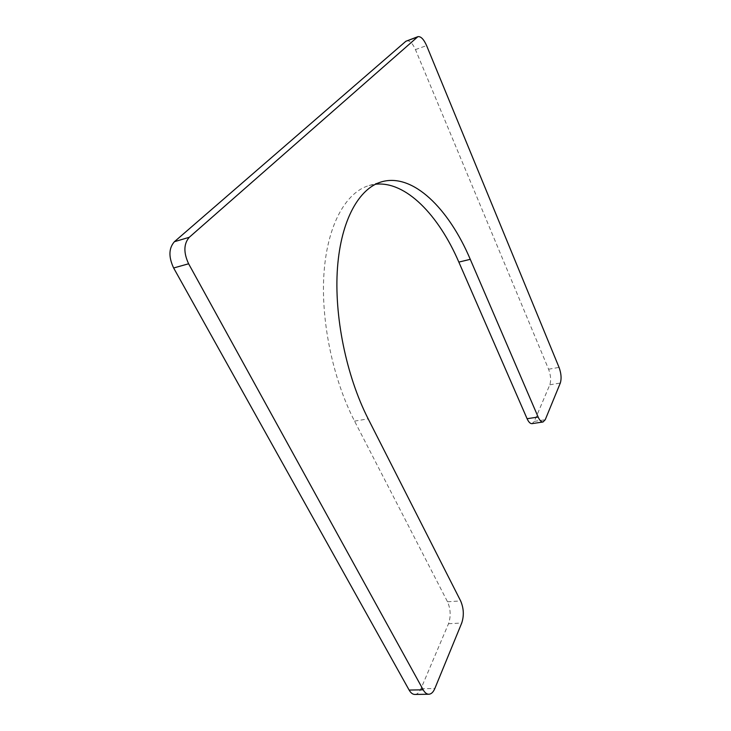 <?xml version="1.0" encoding="UTF-8"?>
<svg xmlns="http://www.w3.org/2000/svg" width="731" height="731" viewBox="0 0 731 731"><rect width="100%" height="100%" fill="white"/><g stroke="black" fill="none" stroke-linecap="round" stroke-linejoin="round"><path stroke-width="0.55" stroke-dasharray="3.65 2.74" d="M414.852 694.45C417.31 694.304 419.338 692.412 420.937 688.766L448.514 623.717C451.009 616.388 450.671 609.06 447.509 601.759L354.562 421.12C332.422 378.247 320.333 318.497 324.144 271.009C327.991 223.458 346.384 192.116 369.073 185.528L375.46 184.239M406.646 40.808C409.625 40.315 412.558 43.248 415.446 49.607L548.597 369.237C550.79 375.241 551.192 380.431 549.803 384.808L534.297 421.385L532.04 423.642M354.562 421.12L368.168 418.845M447.509 601.759L460.64 600.928M448.514 623.717L461.727 623.031M420.937 688.766L434.835 688.52M415.446 49.607L426.593 45.587M548.597 369.237L559.051 367.391M549.803 384.808L560.312 383.035M534.297 421.385L545.244 419.722M369.073 185.528L381.472 181.864"/><path stroke-width="1.1" d="M470.271 259.331L538.135 417.026C539.688 420.462 541.315 422.116 543.023 421.988L545.244 419.722L560.312 383.035C561.655 378.64 561.234 373.431 559.051 367.391L426.593 45.587C423.724 39.172 420.818 36.203 417.876 36.678L189.274 237.292C183.673 243.807 183.444 252.634 188.616 263.781L423.185 689.817C424.839 692.741 426.73 694.222 428.85 694.24C431.272 694.103 433.273 692.193 434.835 688.52L461.727 623.031C464.148 615.657 463.783 608.283 460.64 600.928L368.168 418.845C346.128 375.606 333.939 315.39 337.503 267.61C341.103 219.766 359.131 188.342 381.472 181.864C412.796 172.635 448.761 208.554 470.271 259.331L458.84 262.091L527.088 418.717L538.135 417.026M375.46 184.239C405.806 180.877 438.609 215.097 458.84 262.091M428.85 694.24L414.852 694.45C412.704 694.423 410.795 692.961 409.122 690.055L423.185 689.817M417.876 36.678L405.879 41.265L174.407 241.705C168.724 248.193 168.468 256.946 173.64 267.985L409.122 690.055M543.023 421.988L532.04 423.642C530.295 423.779 528.65 422.134 527.088 418.717M173.64 267.985L188.616 263.781M174.407 241.705L189.274 237.292M405.879 41.265L417.127 37.126"/></g></svg>
